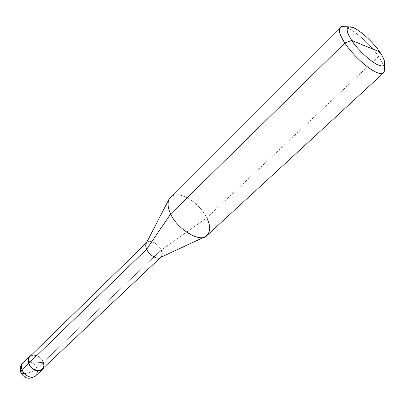 <?xml version="1.0" encoding="UTF-8"?>
<svg xmlns="http://www.w3.org/2000/svg" width="405" height="405" viewBox="0 0 405 405"><rect width="100%" height="100%" fill="white"/><g stroke="black" fill="none" stroke-linecap="round" stroke-linejoin="round"><path stroke-width="0.3" stroke-dasharray="2.02 1.52" d="M43.497 362.323L44.039 365.188L43.487 367.948L44.039 365.188L43.497 362.323C40.444 356.425 36.354 354.046 31.241 355.185C36.354 354.046 40.444 356.425 43.497 362.323L36.075 362.804L43.497 362.323L36.916 368.585C35.073 362.662 26.365 358.693 23.115 362.602C26.365 358.693 35.073 362.662 36.916 368.585L43.497 362.323M28.836 363.27L43.203 362.343C40.024 352.477 25.105 353.246 28.836 363.27L43.203 362.343L161.175 250.123C158.598 244.018 149.561 238.95 146.868 242.392L146.478 242.767M20.766 372.382C21.349 373.334 22.715 373.719 24.877 373.547C29.641 372.934 33.65 371.279 36.916 368.585C33.65 371.279 29.641 372.934 24.877 373.547C22.715 373.719 21.349 373.334 20.766 372.382M35.741 375.759C37.503 373.774 37.893 371.38 36.916 368.585C37.893 371.38 37.503 373.774 35.741 375.759M29.894 356.501C32.997 352.76 41.401 356.628 43.203 362.343C44.16 365.042 43.801 367.34 42.115 369.238M146.175 243.359C148.108 238.337 158.244 243.319 161.175 250.123L206.808 217.824C202.353 209.253 195.534 202.434 186.351 197.362C178.2 193.489 172.409 194.122 168.991 199.265M170.444 197.205C176.894 188.857 199.65 202.429 206.808 217.824L378.528 56.503C367.887 40.394 343.794 21.673 340.144 27.505M343.44 26.715C349.91 26.376 370.195 43.543 378.528 56.503L379.667 51.84L378.528 56.503L206.808 217.824L161.175 250.123L43.203 362.343M160.142 257.651L160.572 257.453M161.175 250.123C162.744 253.738 162.344 256.274 159.97 257.732M206.808 217.824C210.524 225.276 210.615 231.133 207.087 235.391M383.656 72.849C385.626 69.832 383.915 64.385 378.528 56.503C382.047 61.585 384.067 65.949 384.578 69.594M349.1 26.811L350.295 26.826M384.72 63.934L384.75 62.74"/><path stroke-width="0.61" d="M43.487 367.948C41.239 373.881 30.755 370.266 28.532 363.29L21.976 369.638L20.766 372.382L21.976 369.638C21.04 366.9 21.419 364.551 23.115 362.602C21.419 364.551 21.04 366.9 21.976 369.638C23.748 375.602 32.547 379.581 35.741 375.759C32.547 379.581 23.748 375.602 21.976 369.638L28.532 363.29C27.373 359.524 28.274 356.82 31.241 355.185L29.631 356.238C27.945 358.182 27.58 360.536 28.532 363.29C30.35 369.279 39.189 373.324 42.368 369.512L43.487 367.948M146.868 242.392C145.456 244.104 145.385 246.382 146.656 249.227C145.648 247.03 145.486 245.071 146.175 243.359L168.991 199.265C167.361 203.406 167.913 208.307 170.647 213.972C167.275 206.839 167.209 201.244 170.444 197.205L340.144 27.505C338.286 30.314 339.856 35.493 344.847 43.036L351.682 40.419C357.514 48.833 364.758 56.133 373.415 62.319C380.71 66.997 384.487 67.139 384.75 62.74C384.32 59.732 382.624 56.098 379.667 51.84L351.682 40.419C345.121 29.499 345.703 25.282 353.423 27.763C360.045 30.213 373.82 42.884 379.667 51.84C386.385 61.14 386.233 68.521 378.898 65.271C372.433 63.276 357.605 49.774 351.682 40.419L379.667 51.84C372.651 40.986 355.6 26.527 350.295 26.826C345.511 26.978 345.971 31.509 351.682 40.419L344.847 43.036L170.647 213.972L146.656 249.227L28.836 363.27C27.92 360.622 28.274 358.369 29.894 356.501L146.478 242.767M160.572 257.453L42.115 369.238C39.067 372.904 30.583 369.021 28.836 363.27L146.656 249.227L170.647 213.972L344.847 43.036C338.069 32.319 337.598 26.882 343.44 26.715L349.1 26.811M28.836 363.27C32.122 373.405 47.122 372.241 43.203 362.343M384.72 63.934L384.578 69.594C384.269 74.96 379.733 74.869 370.965 69.326C362.116 63.706 350.234 51.415 344.847 43.036C350.507 51.44 358.005 59.353 367.335 66.774C375.577 72.794 381.019 74.819 383.656 72.849L207.087 235.391C201.067 243.486 177.476 229.701 170.647 213.972C176.509 227.98 197.822 241.775 204.965 236.758L159.97 257.732C156.922 259.757 148.777 254.649 146.656 249.227C148.838 254.765 157.145 259.878 160.142 257.651M160.962 257.084C162.425 255.337 162.496 253.019 161.175 250.123M204.965 236.758C210.549 233.209 211.167 226.901 206.808 217.824M42.368 369.512L35.741 375.759C29.418 379.991 24.411 378.812 20.711 372.22C19.693 368.56 20.493 365.356 23.115 362.602L29.631 356.238"/></g></svg>
